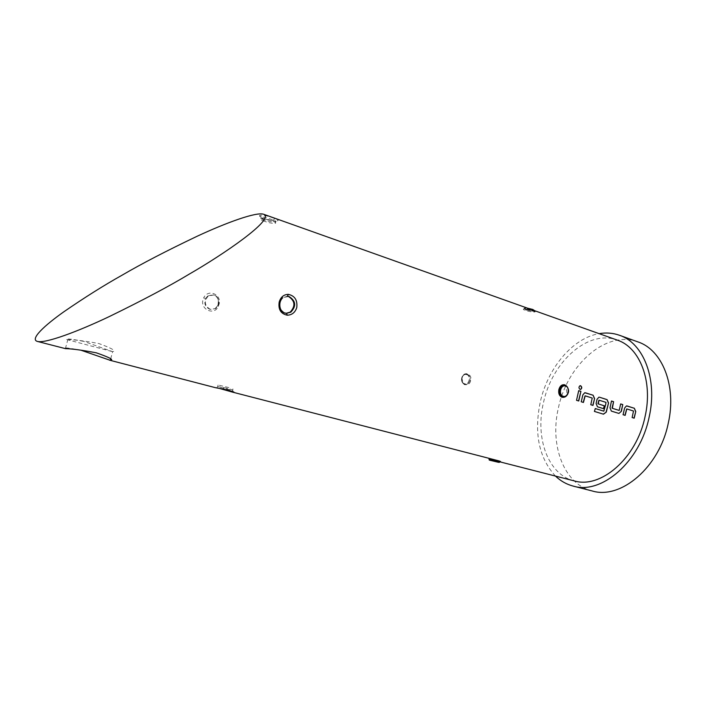 <?xml version="1.0" encoding="UTF-8"?>
<svg xmlns="http://www.w3.org/2000/svg" width="706" height="706" viewBox="0 0 706 706"><rect width="100%" height="100%" fill="white"/><g stroke="black" fill="none" stroke-linecap="round" stroke-linejoin="round"><path stroke-width="0.53" stroke-dasharray="3.53 2.65" d="M580.129 385.697L579.794 385.75C578.452 386.959 578.488 388.176 579.891 389.403L580.297 389.447M83.811 341.395C71.553 339.004 65.834 338.377 66.664 339.515L67.811 339.71C74.333 339.639 84.667 340.91 98.814 343.531C112.042 348.358 116.649 351.058 112.633 351.632L83.811 341.395M81.393 350.352C68.932 347.934 63.249 347.29 64.325 348.429M205.517 298.576L207.696 296.008L213.689 294.931C218.11 297.067 219.451 300.641 217.704 305.645L215.065 308.654L209.947 309.343C205.296 307.225 203.822 303.633 205.517 298.576L203.707 297.817L203.001 299.679C200.045 309.678 214.509 315.864 218.295 306.36L218.975 304.507C222.231 294.667 208.191 288.295 203.707 297.817M210.353 309.36C204.537 305.883 203.831 301.436 208.217 296.026L214.094 294.94C220.104 298.788 220.616 303.359 215.612 308.654L210.353 309.36M226.891 388.221L217.686 386.579L232.503 390.392C233.633 390.347 232.318 389.756 228.559 388.618L226.891 388.221L226.82 389.818M228.832 387.568L218.092 385.026L228.832 387.568M219.381 388.406L215.436 387.682M287.413 296.229L282.744 297.8C278.04 303.986 278.755 309.051 284.906 312.987M288.542 296.529L282.082 297.764C277.246 303.942 278.014 309.007 284.386 312.961L286.283 313.261M263.409 219.778C260.841 218.463 260.135 217.572 261.291 217.095C263.665 217.007 267.186 217.836 271.872 219.592L273.31 220.113C275.931 221.049 276.699 221.622 275.614 221.843C273.204 222.187 269.604 221.693 264.821 220.343L263.409 219.778L262.738 218.26C271.589 221.869 284.227 221.56 274.784 218.622C265.774 214.624 253.613 213.636 262.738 218.26M264.565 221.357C260.885 219.981 259.658 219.063 260.902 218.604C263.294 218.383 266.868 219.054 271.616 220.616C275.269 221.984 276.47 222.893 275.234 223.343C272.851 223.564 269.295 222.902 264.565 221.357M562.523 396.763L563.547 396.913C565.885 396.71 567.447 395.219 568.259 392.439C568.727 388.918 567.677 386.57 565.1 385.397L563.988 385.247M489.249 459.385L497.968 461.23M499.469 461.433L488.949 458.741M461.742 377.886L461.742 377.895C460.03 384.973 469.313 387.726 470.637 380.578C472.641 373.58 463.392 370.738 461.742 377.886L461.839 377.975C461.362 381.116 462.315 383.208 464.698 384.249L465.678 384.391C467.787 384.223 469.208 382.89 469.931 380.419C469.234 382.89 467.866 384.214 465.819 384.408L464.83 384.267C462.412 383.226 461.415 381.125 461.839 377.975L461.865 377.886C462.615 375.504 464.036 374.215 466.11 374.021L466.154 374.021C469.172 374.507 470.434 376.633 469.931 380.41C470.399 377.286 469.455 375.204 467.081 374.145L465.986 374.003C463.966 374.206 462.589 375.504 461.865 377.886M525.864 309.987L524.258 308.531L525.317 308.407L532.898 310.208L534.583 311.275L525.864 309.987L525.423 310.499C531.018 312.29 539.11 312.564 533.109 310.746C527.523 308.443 519.492 308.204 525.423 310.499M555.401 476.003C538.925 457.85 533.868 433.237 540.24 402.146C547.724 368.126 572.69 337.998 599.129 333.656M592.122 490.944C563.697 484.069 549.471 444.877 558.464 407.653C567.412 364.508 606.286 329.887 637.906 341.898M567.571 387.206L568.295 392.518M574.04 480.839C547.909 474.458 534.963 437.72 543.479 402.596C552.004 361.869 588.151 329.102 617.265 340.107M470.637 380.578L469.931 380.41M563.732 396.94L563.573 396.913C564.65 396.348 569.504 397.593 565.047 385.388L565.1 385.397M578.505 390.647L576.528 400.311M576.334 400.267L578.541 400.955M584.974 395.819L592.228 398.052M592.131 398.272L590.79 404.732M590.604 404.688L592.969 405.403M584.859 392.721L582.874 394.901M582.671 394.883L581.232 401.767M581.047 401.732L583.244 402.411M594.24 411.36L595.114 408.492M598.997 397.187L597.038 399.349M596.835 399.331L596.12 403.453M595.926 403.417L597.435 406.788M597.241 406.744L603.604 408.703M598.865 400.178L605.995 402.376M605.898 402.596L604.018 411.024M611.467 401.07L609.852 407.759L611.343 411.095M611.149 411.051L618.73 413.389M620.477 403.92L619.365 410.283M626.61 408.898L633.511 411.024M633.414 411.236L632.135 417.537M631.932 417.493L634.191 418.181M626.549 405.888L624.633 408.033M624.431 408.006L623.063 414.731M622.868 414.687L624.951 415.331M217.704 305.645L218.295 306.36M223.573 387.806L223.07 389.059M273.31 220.113L274.784 218.622M565.268 385.414C567.783 386.579 568.78 388.918 568.259 392.439M499.786 461.821L489.223 459.474M466.657 374.621C471.37 375.821 469.128 385.317 464.513 383.702C459.774 382.52 462.033 372.962 466.657 374.621M490.952 459.147L491.138 459.756M533.109 310.746L532.898 310.208M530.709 309.307L524.258 308.487L525.917 309.757L533.507 311.32L534.592 311.24L534.424 310.622M532.721 309.44C535.324 311.055 533.215 310.993 526.394 309.246C523.834 308.187 524.24 307.834 527.603 308.195M65.393 348.623L67.811 339.71M208.217 296.026L207.696 296.008M215.065 308.654L217.66 305.654C219.884 297.597 216.557 293.078 207.661 296.043M218.092 385.026L217.695 386.579M217.686 386.579L216.645 387.903L217.616 388.097M219.284 388.388L216.954 387.876M282.082 297.764L282.762 297.782M260.902 218.604L261.291 217.095L260.62 216.151C259.455 215.851 260.258 216.565 263.038 218.295C267.283 219.884 271.413 220.775 275.419 220.952L275.234 223.343M499.221 462.43L498.471 462.315M466.154 374.021L466.154 374.021C464.83 373.518 463.418 374.833 461.927 377.984C462.854 383.482 464.151 385.617 465.819 384.408L464.672 384.24C461.786 384.567 459.121 376.21 465.986 374.003L466.11 374.012M527.567 308.187C524.92 307.948 523.817 308.045 524.258 308.487L534.892 311.664L534.724 310.728M563.547 396.913C566.671 395.792 568.242 394.001 568.268 391.539C568.339 388.547 567.262 386.491 565.047 385.388M232.689 391.495L232.892 388.847M215.612 308.654L215.109 308.628M66.655 339.524L111.636 351.411M110.71 358.807L112.633 351.632"/><path stroke-width="1.06" d="M580.297 389.447L580.447 389.43C581.903 388.274 581.903 387.047 580.438 385.75L580.129 385.697M580.094 389.403L580.65 389.43C582.115 388.265 582.106 387.029 580.641 385.732L580.005 385.723C578.655 386.959 578.682 388.185 580.094 389.403M37.374 341.422C29.652 339.277 44.452 325.492 63.911 311.743C84.676 297.455 104.056 285.277 122.041 275.208C141.624 263.753 166.66 250.762 197.168 236.236C226.705 222.496 256.543 211.668 263.647 214.262C275.464 219.01 222.84 254.813 189.535 273.954C169.369 286.124 142.727 300.279 109.598 316.42C77.448 331.732 45.246 343.663 37.374 341.422L65.393 348.623C71.871 348.755 82.178 350.15 96.316 352.823C109.589 357.465 114.257 359.972 110.304 360.342L81.393 350.352M223.07 389.059L219.381 388.406M109.518 360.166L215.436 387.682L226.9 389.836C234.198 391.909 235.883 392.624 231.965 391.971L224.587 389.809M284.906 312.987L286.592 313.279L290.819 312.167C296.458 306.139 295.876 300.924 289.072 296.538L287.413 296.229L288.322 294.358C294.808 295.805 297.623 300.2 296.776 307.525C295.187 312.467 292.01 315.026 287.245 315.203C280.794 313.808 278.12 309.422 279.205 302.027C280.732 297.05 283.768 294.49 288.322 294.358M568.295 392.518C567.095 396.181 565.003 397.752 562.02 397.24C559.293 395.995 558.243 393.436 558.861 389.571C559.964 385.882 561.95 384.302 564.826 384.823L567.571 387.206M568.259 392.439C567.483 395.228 565.974 396.728 563.732 396.94L562.691 396.781C560.158 395.634 559.161 393.286 559.682 389.747C560.449 387.012 561.923 385.52 564.112 385.255L563.953 385.238C561.844 385.511 560.414 387.012 559.682 389.747C559.108 393.277 560.052 395.616 562.523 396.763L562.02 397.24M231.965 391.98L498.41 460.753L497.968 461.23L489.249 459.385L488.949 458.741M599.129 333.656C606.163 332.438 612.932 332.967 619.436 335.262C643.448 342.992 657.86 379.246 649.141 417.114C640.077 461.953 601.45 494.897 573.113 486.072C566.441 484.316 560.538 480.962 555.401 476.003M619.436 335.262L637.906 341.898C662.14 349.726 676.842 385.697 668.291 423.115C659.43 467.425 620.742 499.822 592.122 490.944L573.113 486.072M578.708 390.656L576.528 400.311L578.735 400.999L580.914 391.353L578.708 390.656M582.874 394.901L581.232 401.767L583.438 402.455L585.177 395.837L592.228 398.052L590.79 404.732L592.969 405.403L594.584 398.581L593.093 395.201L584.7 392.739L582.874 394.901M597.038 399.349L596.12 403.453L597.435 406.788L603.604 408.703L604.336 405.8L598.229 403.894L599.059 400.196L605.995 402.376L605.748 404.247L603.815 411.166L595.308 408.545L594.426 411.421L603.462 414.193L606.277 412.136L608.546 402.967L607.072 399.622L599.57 397.249L598.865 397.196L597.038 399.349M611.475 401.017L610.055 407.786L611.343 411.095L618.915 413.425L621.368 411.316L622.771 404.591L620.68 403.929L619.18 410.433L612.358 408.306L613.593 401.688L611.475 401.017M624.633 408.033L623.063 414.731L625.145 415.375L626.813 408.924L633.511 411.024L632.135 417.537L634.191 418.181L635.753 411.527L634.332 408.245L626.443 405.897L624.633 408.033M263.647 214.262L617.265 340.107C639.777 347.29 653.218 381.214 645.072 416.558C636.609 458.37 600.559 489.17 574.04 480.839L499.786 461.821M498.41 460.753C500.889 461.486 501.242 461.706 499.469 461.433M286.283 313.261L290.166 312.14C295.655 306.104 295.117 300.906 288.542 296.529M578.549 400.937L580.914 391.353M580.711 391.345L578.699 390.709M583.244 402.394L584.983 395.987M592.775 405.35L594.584 398.581M594.381 398.563L593.093 395.201M592.89 395.192L585.459 392.792M594.426 411.421L603.462 414.193M603.277 414.131L606.277 412.136M606.083 412.083L608.546 402.967M608.343 402.95L607.072 399.622M606.869 399.614L599.57 397.249M603.409 408.642L604.336 405.8M604.142 405.774L598.229 403.894M597.938 403.629L598.873 400.346M595.299 408.553L603.815 411.166M618.915 413.425L621.368 411.316M621.174 411.28L622.771 404.591M622.568 404.582L620.671 403.982M612.358 408.306L619.18 410.433M612.067 408.033L613.593 401.688M613.39 401.679L611.467 401.07M624.951 415.313L626.637 409.065M633.997 418.12L635.753 411.527M635.55 411.501L634.332 408.245M634.129 408.236L627.087 405.95M286.592 313.279L287.245 315.203M563.212 396.269C568.109 398.043 570.536 387.347 565.532 386.032C560.626 384.205 558.181 394.972 563.212 396.269M489.223 459.474L497.915 461.468L499.742 462.024L499.221 462.43M489.24 459.377L489.232 459.421C488.72 459.871 489.399 460.259 491.288 460.594L498.471 462.315M564.826 384.823L564.959 385.335M534.424 310.622L530.709 309.307M563.732 396.94C566.044 396.772 567.615 395.192 568.445 392.192C569.265 388.468 565.735 384.629 565.321 385.423L565.268 385.414M527.603 308.195L532.721 309.44M217.616 388.097L226.855 389.836L233.554 392.165L232.689 391.495M231.93 391.962L219.284 388.388M282.744 297.8C278.058 301.4 278.738 313.164 286.654 313.287L290.801 312.176M564.544 385.273L563.988 385.247M527.567 308.187L532.783 309.449L534.724 310.728M290.166 312.14L290.819 312.167M110.304 360.342L110.71 358.807"/></g></svg>
